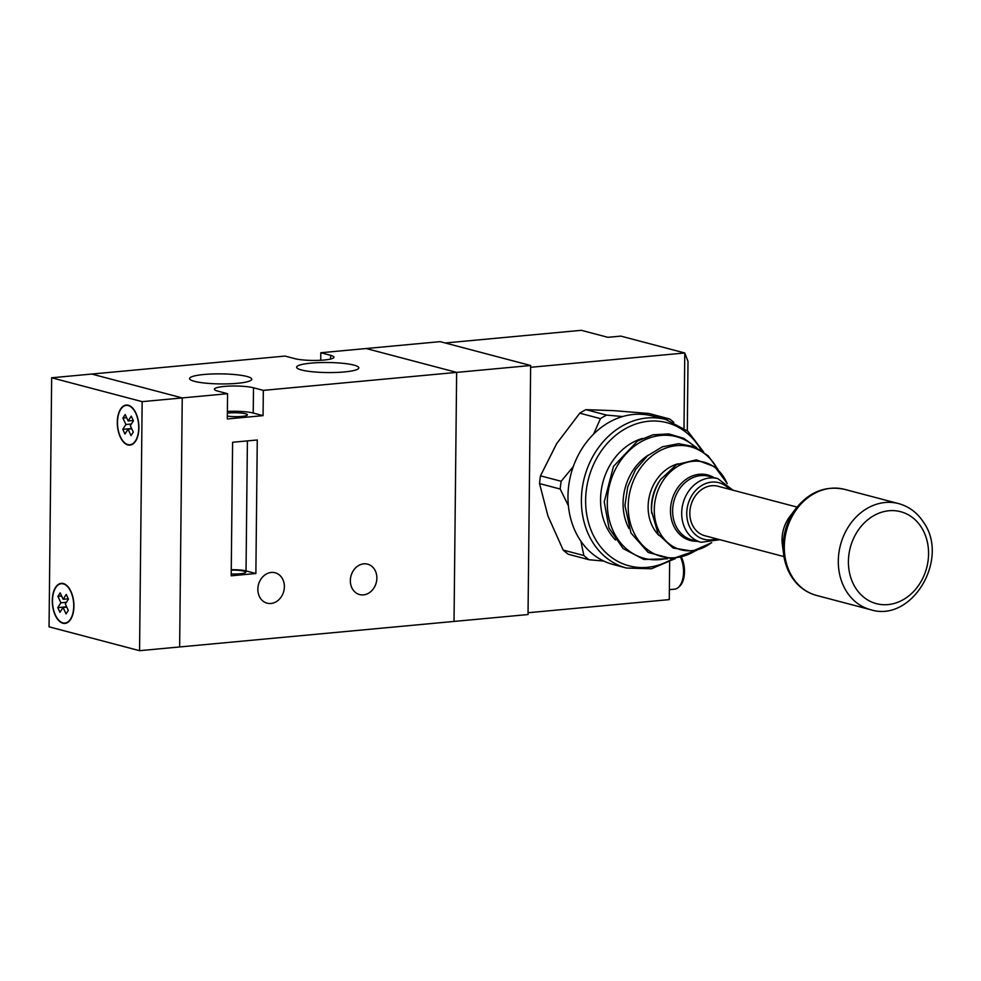 <?xml version="1.0" encoding="UTF-8"?>
<svg xmlns="http://www.w3.org/2000/svg" width="981" height="981" viewBox="0 0 981 981"><rect width="100%" height="100%" fill="white"/><g stroke="black" fill="none" stroke-linecap="round" stroke-linejoin="round"><path stroke-width="1.47" d="M73.734 606.184A19.755 10.509 -95.3 0 0 61.276 583.72A19.755 10.509 -95.3 0 0 52.483 600.58A19.755 10.509 -95.3 0 0 64.93 623.045A19.755 10.509 -95.3 0 0 73.734 606.184M138.726 427.875A19.755 10.509 -95.3 0 0 126.279 405.411A19.755 10.509 -95.3 0 0 117.487 422.284A19.755 10.509 -95.3 0 0 129.933 444.749A19.755 10.509 -95.3 0 0 138.726 427.875M52.287 600.531A20.123 10.705 -95.3 0 0 64.967 623.413A20.123 10.705 -95.3 0 0 73.931 606.233A20.123 10.705 -95.3 0 0 61.239 583.352A20.123 10.705 -95.3 0 0 52.287 600.531M117.291 422.222A20.123 10.705 -95.3 0 0 129.97 445.104A20.123 10.705 -95.3 0 0 138.922 427.937A20.123 10.705 -95.3 0 0 126.242 405.055A20.123 10.705 -95.3 0 0 117.291 422.222M51.662 377.783L49.05 626.822L139.56 650.685L179.633 646.957L182.245 397.918L91.736 374.055L51.662 377.783L142.159 401.646L227.567 393.7L227.298 418.961L263.067 415.637L263.325 390.377L530.635 365.508L440.138 341.646L366.134 348.525L456.643 372.388L366.134 348.525L320.812 352.743L320.738 360.26M139.56 650.685L142.159 401.646M131.258 416.14L128.155 420.972L125.163 414.534L122.907 418.053L125.887 424.491L122.784 429.335L124.955 434.019L128.07 429.188L131.049 435.625L133.306 432.106L130.326 425.668L133.428 420.824L131.258 416.14M63.066 607.484L66.046 613.934L68.314 610.415L65.322 603.965L68.425 599.133L66.254 594.437L63.152 599.281L60.16 592.831L57.904 596.35L60.896 602.8L57.781 607.631L59.964 612.328L63.066 607.484L66.794 607.141M133.281 420.506L128.155 420.972M131.797 428.832L128.07 429.188M131.638 428.513L122.784 429.335M131.405 423.988L125.887 424.491M126.635 417.71L122.907 418.053M66.647 606.81L57.781 607.631M66.401 602.285L60.896 602.8M61.631 596.007L57.904 596.35M68.278 598.802L63.152 599.281M330.609 359.034L330.658 355.343A21.214 3.433 0.6 0 1 333.981 357.219A21.214 3.433 0.6 0 1 324.184 360.015A21.214 3.433 0.6 0 1 294.889 358.666L285.054 356.066L91.736 374.055L182.245 397.918L179.633 646.957L528.036 614.547L530.635 365.508M454.031 621.427L456.643 372.388L454.031 621.427M791.287 576.166A53.82 44.721 -75.2 0 1 783.684 554.719L782.36 544.786A32.913 27.358 -75.2 0 1 789.803 516.558L795.861 508.563C809.374 491.8 825.597 485.399 844.543 489.347A54.862 45.592 104.8 0 0 793.322 514.314A54.862 45.592 104.8 0 0 792.599 577.368A54.862 45.592 104.8 0 0 816.572 595.442C806.075 592.536 797.712 586.258 791.483 576.632C787.375 570.108 784.775 562.812 783.684 554.719A53.82 44.721 -75.2 0 1 795.861 508.563M797.013 507.079L717.945 486.233A25.604 21.275 104.8 0 0 689.839 512.989A25.604 21.275 104.8 0 0 704.885 535.749L783.966 556.595M626.552 568.048L613.137 564.504A76.812 63.826 -75.2 0 1 567.974 496.263A76.812 63.826 -75.2 0 1 652.304 415.969L665.707 419.5A76.812 63.826 -75.2 0 0 581.39 499.795A76.812 63.826 -75.2 0 0 626.552 568.048L651.445 568.772L675.48 558.532M683.99 428.194L684.775 352.976L620.838 336.115L607.889 337.317L581.328 330.315L445.19 342.982M669.655 562.113L669.263 599.612L528.048 612.745L530.623 367.311L684.775 352.976L688.012 361.388L687.289 430.757M663.168 418.826L669.508 418.924L648.846 413.479L613.947 410.659L585.927 409.653A82.294 68.388 104.8 0 0 582.824 411.346A82.294 68.388 104.8 0 0 579.783 413.185L556.693 443.608L540.494 475.834A82.294 68.388 104.8 0 0 539.55 483.596L547.925 515.92L563.18 550.071A82.294 68.388 104.8 0 0 568.379 554.29L589.041 559.734A82.294 68.388 -75.2 0 1 583.842 555.516L563.18 550.071M593.591 434.105L600.446 418.642A82.294 68.388 -75.2 0 1 603.487 416.79A82.294 68.388 -75.2 0 1 606.589 415.098L585.927 409.653M600.446 418.642L579.783 413.185M568.379 505.718L560.212 489.041A82.294 68.388 -75.2 0 1 561.157 481.279L540.494 475.834M561.157 481.279L573.272 466.613M560.212 489.041L539.55 483.596M583.842 555.516L580.875 541.169M603.756 561.071L589.041 559.734M669.508 418.924A82.294 68.388 -75.2 0 1 673.788 422.333M606.589 415.098L622.592 416.545M681.525 557.367A19.056 10.141 84.7 0 1 684.505 571.898A19.056 10.141 84.7 0 1 679.563 586.331L678.312 587.447A20.123 10.705 -95.3 0 0 683.524 572.205A20.123 10.705 -95.3 0 0 680.716 557.576M669.361 589.655L674.572 589.164A20.123 10.705 -95.3 0 0 678.312 587.447M284.38 586.736A15.733 13.072 -75.2 0 1 267.102 603.168A15.733 13.072 -75.2 0 1 257.856 589.201A15.733 13.072 -75.2 0 1 275.121 572.757A15.733 13.072 -75.2 0 1 284.38 586.736M376.863 578.128A15.733 13.072 -75.2 0 1 359.598 594.572A15.733 13.072 -75.2 0 1 350.352 580.593A15.733 13.072 -75.2 0 1 367.617 564.149A15.733 13.072 -75.2 0 1 376.863 578.128M311.002 363.129A31.085 5.028 0.6 0 0 296.63 367.213A31.085 5.028 0.6 0 0 312.755 371.799A31.085 5.028 0.6 0 0 344.441 371.946A31.085 5.028 0.6 0 0 358.813 367.863A31.085 5.028 0.6 0 0 342.688 363.289A31.085 5.028 0.6 0 0 311.002 363.129M203.938 374.497A31.085 5.028 0.6 0 0 189.578 378.58A31.085 5.028 0.6 0 0 205.691 383.154A31.085 5.028 0.6 0 0 237.39 383.313A31.085 5.028 0.6 0 0 251.749 379.23A31.085 5.028 0.6 0 0 235.624 374.644A31.085 5.028 0.6 0 0 203.938 374.497M227.359 413.16A12.066 1.95 -179.4 0 1 228.855 412.989A12.066 1.95 -179.4 0 1 241.154 413.05A12.066 1.95 -179.4 0 1 247.42 414.828A12.066 1.95 -179.4 0 1 241.841 416.422A12.066 1.95 -179.4 0 1 227.334 416.079M231.258 570.133A12.066 1.95 -179.4 0 1 245.765 572.193A12.066 1.95 -179.4 0 1 240.186 573.787A12.066 1.95 -179.4 0 1 231.222 573.959M255.869 573.517L257.267 439.979L232.607 442.272L231.197 575.81L255.869 573.517L246.035 570.917A14.629 2.367 0.6 0 0 231.271 569.716M263.325 390.377L253.49 387.777A21.214 3.433 0.6 0 0 229.689 386.085A21.214 3.433 0.6 0 0 214.398 389.224A21.214 3.433 0.6 0 0 217.733 391.1L227.567 393.7M330.658 355.343L320.812 352.743M263.067 415.637L253.233 413.038A21.214 3.433 0.6 0 0 227.384 411.444M855.591 587.975A47.554 39.51 104.8 0 0 911.386 593.689A47.554 39.51 104.8 0 0 921.392 527.361A47.554 39.51 104.8 0 0 865.598 521.659A47.554 39.51 104.8 0 0 855.591 587.975M898.547 503.584C909.044 506.49 917.407 512.769 923.636 522.407C949.792 558.986 911.987 622.972 870.564 609.679A54.862 45.592 -75.2 0 1 846.591 591.604A54.862 45.592 -75.2 0 1 847.326 528.551A54.862 45.592 -75.2 0 1 898.547 503.584L844.543 489.347M615.516 539.979A58.725 48.805 -75.2 0 1 600.568 499.415A58.725 48.805 -75.2 0 1 642.273 438.482M628.968 528.477A51.049 42.428 -75.2 0 1 623.07 503.045A51.049 42.428 -75.2 0 1 648.306 455.123M659.024 535.491A41.116 34.163 -75.2 0 1 648.122 506.662A41.116 34.163 -75.2 0 1 677.92 463.829M651.666 513.235A45.715 37.989 -75.2 0 1 651.543 508.943A45.715 37.989 -75.2 0 1 660.544 479.574L659.33 481.389A40.282 33.477 104.8 0 0 651.396 507.275A40.282 33.477 104.8 0 0 651.507 511.052L658.19 534.191L673.089 548.036L692.623 551.126L711.666 542.689M727.019 483.326A45.285 37.634 104.8 0 0 684.37 463.216A45.285 37.634 104.8 0 0 654.278 509.531A45.285 37.634 104.8 0 0 673.064 546.527A45.285 37.634 104.8 0 0 711.348 542.738M717.283 468.832A56.763 47.174 104.8 0 0 663.745 448.906A56.763 47.174 104.8 0 0 628.208 506.11A56.763 47.174 104.8 0 0 695.737 550.549M695.259 447.091A62.919 52.287 104.8 0 0 638.705 443.191A62.919 52.287 104.8 0 0 607.288 502.444A62.919 52.287 104.8 0 0 665.866 558.606M708.773 476.251A32.913 27.358 104.8 0 0 672.635 510.66A32.913 27.358 104.8 0 0 691.997 539.906L701.059 542.297A32.913 27.358 -75.2 0 1 681.697 513.051A32.913 27.358 -75.2 0 1 717.847 478.63L708.773 476.251M697.148 541.267A33.894 28.167 -75.2 0 1 670.477 510.378A33.894 28.167 -75.2 0 1 685.216 479.967A33.894 28.167 -75.2 0 1 713.935 477.6M701.133 450.218A74.029 61.521 104.8 0 0 631.359 425.742A74.029 61.521 104.8 0 0 585.632 500.077A74.029 61.521 104.8 0 0 672.512 558.79M729.324 489.225A29.258 24.317 104.8 0 0 702.433 485.092A29.258 24.317 104.8 0 0 686.749 513.284A29.258 24.317 104.8 0 0 716.277 538.741M253.233 413.038L253.49 387.777M246.035 570.917L247.396 440.886M61.276 583.72L63.299 583.523M126.279 405.411L128.303 405.227M129.933 444.749L131.957 444.552M64.93 623.045L66.953 622.861M870.564 609.679L816.572 595.442M696.878 550.267L672.304 558.79L648.196 552.487L630.955 533.002L624.934 505.485L627.766 486.772L635.565 469.592L647.521 455.785L662.408 446.796L678.656 443.67L694.511 446.772L708.159 455.785L718.141 469.654M667.534 558.753L643.904 559.477L623.07 548.514L609.005 527.999L604.235 501.831L613.493 466.404L637.576 440.96L652.917 434.816L668.797 433.921L683.867 438.372L696.792 447.802M701.059 542.297L719.944 539.709M732.991 490.193L717.847 478.63M703.598 451.91L687.73 431.137L665.707 419.5M727.264 483.535L714.855 466.797L696.338 459.856L676.559 464.553L660.544 479.574"/></g></svg>
